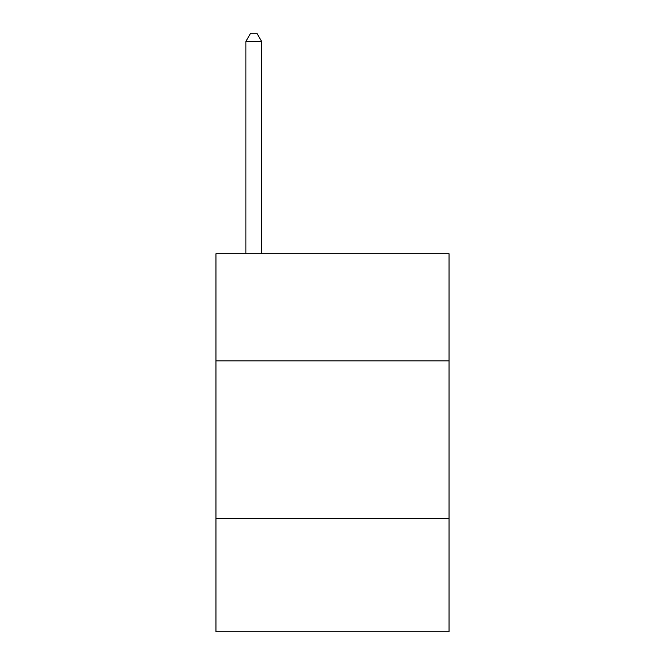<?xml version="1.0" encoding="UTF-8"?>
<svg xmlns="http://www.w3.org/2000/svg" width="665" height="665" viewBox="0 0 665 665"><rect width="100%" height="100%" fill="white"/><g stroke="black" fill="none" stroke-linecap="round" stroke-linejoin="round"><path stroke-width="1" d="M449.05 360.854L449.05 253.747L215.95 253.747L215.95 360.854L449.05 360.854L449.05 631.75L215.95 631.75L215.95 360.854M449.05 518.351L215.95 518.351M261.628 253.747L261.628 41.438L245.875 41.438L245.875 253.747M245.875 41.438L250.597 33.25L256.898 33.25L261.628 41.438"/></g></svg>
